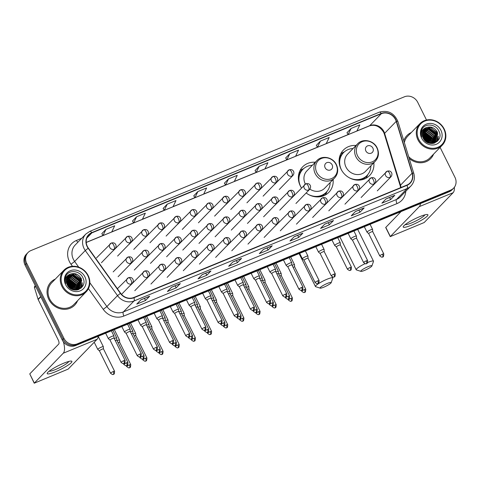 <?xml version="1.0" encoding="UTF-8"?>
<svg xmlns="http://www.w3.org/2000/svg" width="480" height="480" viewBox="0 0 480 480"><rect width="100%" height="100%" fill="white"/><g stroke="black" fill="none" stroke-linecap="round" stroke-linejoin="round"><path stroke-width="0.72" d="M356.028 145.47A18.27 16.476 44.1 0 0 343.404 150.066A18.27 16.476 44.1 0 0 341.046 169.158A18.27 16.476 44.1 0 0 369.624 175.512A18.27 16.476 44.1 0 0 373.842 162.75M315.288 162.24A18.27 16.476 44.1 0 0 302.664 166.836A18.27 16.476 44.1 0 0 300.312 185.928A18.27 16.476 44.1 0 0 301.452 187.926M306.156 192.978A18.27 16.476 44.1 0 0 328.89 192.282A18.27 16.476 44.1 0 0 333.102 179.52M426.504 120.012L417.732 102.336A10.344 9.324 44.1 0 0 404.436 96.792L30.912 250.572A10.344 9.324 44.1 0 0 28.026 252.516L26.37 254.226A10.344 9.324 44.1 0 0 25.038 265.032L62.268 340.038A10.344 9.324 44.1 0 0 75.564 345.582L449.088 191.796A10.344 9.324 44.1 0 0 451.974 189.852L452.802 189A10.344 9.324 44.1 0 1 449.922 190.944A10.344 9.324 44.1 0 0 452.802 189L453.63 188.142A10.344 9.324 44.1 0 0 454.962 177.336L440.106 147.402M28.026 252.516A10.344 9.324 44.1 0 0 26.694 263.322L63.93 338.328L63.096 339.18A10.344 9.324 44.1 0 0 76.392 344.724L449.922 190.944L76.392 344.724A10.344 9.324 44.1 0 1 63.096 339.18L25.866 264.18L63.096 339.18L62.268 340.038M27.198 253.374A10.344 9.324 44.1 0 0 25.866 264.18A10.344 9.324 44.1 0 1 27.198 253.374M48.816 299.382A16.548 14.922 44.1 0 0 74.694 305.136A16.548 14.922 44.1 0 0 77.568 300.69A16.548 14.922 44.1 0 1 74.694 305.136A16.548 14.922 44.1 0 1 48.816 299.382A16.548 14.922 44.1 0 1 50.946 282.096A16.548 14.922 44.1 0 0 48.816 299.382M409.224 158.46A16.548 14.922 44.1 0 0 430.716 158.568A16.548 14.922 44.1 0 0 433.584 154.116A16.548 14.922 44.1 0 1 430.716 158.568A16.548 14.922 44.1 0 1 409.224 158.46M87.372 246.486A11.028 9.948 -135.9 0 1 88.794 234.96A11.028 9.948 -135.9 0 1 91.866 232.884L381.348 113.7A11.028 9.948 -135.9 0 1 396.228 121.368L412.116 173.214A11.028 9.948 -135.9 0 1 409.992 182.988A11.028 9.948 -135.9 0 1 406.92 185.064L133.8 297.504A11.028 9.948 -135.9 0 1 120.6 293.232L88.356 248.118A11.028 9.948 -135.9 0 1 87.372 246.486M87.138 246.582A11.304 10.194 44.1 0 0 88.146 248.256L120.39 293.37A11.304 10.194 44.1 0 0 133.92 297.75L407.04 185.304A11.304 10.194 44.1 0 0 412.362 173.16L396.48 121.314A11.304 10.194 44.1 0 0 381.228 113.46L91.746 232.638A11.304 10.194 44.1 0 0 87.138 246.582M351.072 128.472L348.114 134.646L356.868 131.04L359.826 124.872L351.072 128.472L346.974 132.726M320.43 141.09L317.472 147.258L326.226 143.652L329.184 137.484L320.43 141.09L316.332 145.344M285.684 157.938L289.788 153.702L286.83 159.876L285.684 157.938M259.146 166.32L256.188 172.488L264.942 168.882L267.9 162.714L259.146 166.32L255.054 170.574M101.838 233.628L105.942 229.392L102.984 235.56L101.838 233.628M136.584 216.78L133.626 222.948L142.38 219.342L145.338 213.174L136.584 216.78L132.492 221.034M167.226 204.162L164.268 210.336L173.022 206.73L175.98 200.556L167.226 204.162L163.128 208.416M197.868 191.55L194.91 197.718L203.664 194.112L206.622 187.944L197.868 191.55L193.77 195.804M224.4 183.168L228.504 178.932L225.546 185.106L224.4 183.168M55.302 279.09A16.548 14.922 44.1 0 0 50.946 282.096A16.548 14.922 44.1 0 1 55.302 279.09M411.324 132.516A16.548 14.922 44.1 0 0 406.962 135.522A16.548 14.922 44.1 0 0 403.8 140.766A16.548 14.922 44.1 0 1 406.962 135.522L406.962 135.522A16.548 14.922 44.1 0 1 411.324 132.516M63.93 338.328A10.344 9.324 44.1 0 0 77.226 343.872L450.75 190.086A10.344 9.324 44.1 0 0 453.63 188.142M333.504 220.53L329.358 224.808L320.604 228.408L324.75 224.136L333.504 220.53A2.76 1.11 -112.4 0 1 333.342 220.638A2.76 1.11 -112.4 0 0 333.342 220.638L324.678 224.208L333.342 220.638M364.146 207.912L360 212.19L351.24 215.796L355.392 211.518L364.146 207.912A2.76 1.11 -112.4 0 1 363.984 208.026L355.32 211.596L363.984 208.026M394.788 195.3L390.636 199.578L381.882 203.178L386.034 198.906L394.788 195.3A2.76 1.11 -112.4 0 1 394.626 195.408A2.76 1.11 -112.4 0 0 394.626 195.408L385.962 198.978L394.626 195.408M241.584 258.372L237.432 262.65L228.678 266.256L232.83 261.978L241.584 258.372A2.76 1.11 -112.4 0 1 241.422 258.486L232.758 262.05L241.422 258.486M210.942 270.99L206.796 275.268L198.036 278.868L202.188 274.596L210.942 270.99A2.76 1.11 -112.4 0 1 210.78 271.098L202.116 274.668L210.78 271.098M180.3 283.602L176.154 287.88L167.4 291.486L171.546 287.208L180.3 283.602A2.76 1.11 -112.4 0 1 180.138 283.716L171.474 287.28L180.138 283.716M149.658 296.22L145.512 300.492L136.758 304.098L140.904 299.826L149.658 296.22A2.76 1.11 -112.4 0 1 149.502 296.328A2.76 1.11 -112.4 0 0 149.502 296.328L140.832 299.898L149.502 296.328M302.862 233.142L298.716 237.42L289.962 241.026L294.108 236.748L302.862 233.142A2.76 1.11 -112.4 0 1 302.706 233.256A2.76 1.11 -112.4 0 0 302.706 233.256L294.036 236.826L302.706 233.256M272.226 245.76L268.074 250.038L259.32 253.638L263.466 249.366L272.226 245.76A2.76 1.11 -112.4 0 1 272.064 245.868A2.76 1.11 -112.4 0 0 272.064 245.868L263.394 249.438L272.064 245.868M286.83 159.876L295.584 156.27L298.542 150.096L289.788 153.702M102.984 235.56L111.738 231.96L114.696 225.786L105.942 229.392M225.546 185.106L234.3 181.5L237.264 175.326L228.504 178.932M268.074 250.038L267.036 247.938M298.716 237.42L297.678 235.326M145.512 300.492L144.474 298.398M176.154 287.88L175.11 285.786M206.796 275.268L205.752 273.168M237.432 262.65L236.394 260.556M390.636 199.578L389.598 197.478M360 212.19L358.956 210.096M329.358 224.808L328.314 222.708M194.91 197.718L193.758 195.78M164.268 210.336L163.116 208.398M133.626 222.948L132.474 221.01M256.188 172.488L255.042 170.55M317.472 147.258L316.32 145.32M348.114 134.646L346.962 132.708M431.778 141.672A16.548 14.922 44.1 0 0 428.496 137.286A16.548 14.922 44.1 0 1 431.778 141.672M427.452 136.332A16.548 14.922 44.1 0 0 423.15 133.632A16.548 14.922 44.1 0 1 427.452 136.332M75.762 288.24A16.548 14.922 44.1 0 0 72.48 283.86A16.548 14.922 44.1 0 1 75.762 288.24M71.436 282.906A16.548 14.922 44.1 0 0 67.128 280.206A16.548 14.922 44.1 0 1 71.436 282.906M55.404 371.778A13.788 2.172 -26.4 0 1 47.412 372.858A13.788 2.172 -26.4 0 1 63.702 363.228A13.788 2.172 -26.4 0 1 71.154 361.074A13.788 2.172 -26.4 0 1 68.382 364.95A13.788 2.172 -26.4 0 1 55.404 371.778M49.182 371.172A11.028 1.74 153.6 0 0 55.53 369.516A11.028 1.74 153.6 0 0 68.742 361.458M63.36 341.802A13.788 5.544 67.6 0 1 63.246 353.22L34.224 383.208L68.16 369.108L97.098 339.282L63.246 353.22M98.298 336.222A13.788 5.544 67.6 0 1 97.098 339.282M34.224 383.208L29.766 373.896L58.704 344.076A3.45 1.386 -112.4 0 0 58.23 339.954L38.166 299.538A1.722 1.554 -135.9 0 1 38.052 299.262L34.512 287.706A1.722 1.554 -135.9 0 1 34.848 286.182L35.304 285.714M87.816 275.622A14.82 13.368 44.1 0 0 68.76 267.678A14.82 13.368 44.1 0 0 62.718 285.954A14.82 13.368 44.1 0 0 81.774 293.898A14.82 13.368 44.1 0 0 87.816 275.622M88.194 275.598A15.51 13.992 44.1 0 0 63.924 270.204A15.51 13.992 44.1 0 0 61.926 286.41A15.51 13.992 44.1 0 0 86.19 291.804A15.51 13.992 44.1 0 0 88.194 275.598M75.336 287.082A15.51 13.992 44.1 0 0 67.626 280.236M66.906 279.936A15.51 13.992 44.1 0 0 66.288 279.714M63.924 270.204L51.69 282.816A15.51 13.992 44.1 0 0 49.692 299.022A15.51 13.992 44.1 0 0 73.956 304.416L86.19 291.804M66.69 283.59L72.132 288.534L72.54 289.554M66.846 284.01L72.126 289.392M66.33 282.174L73.17 287.466L73.92 289.938M66.39 282.498L72.912 287.73L73.602 289.872M66.216 281.004L67.458 281.118L74.208 286.398L75.054 290.088M66.228 281.28L67.2 281.388L73.95 286.662L74.79 290.064M66.258 279.984L68.496 280.05L75.246 285.33L76.026 290.1M66.234 280.23L68.232 280.314L74.988 285.594L75.798 290.106M66.408 279.072L69.528 278.982L76.284 284.256L76.878 290.022M66.36 279.294L69.27 279.246L76.026 284.526L76.68 290.052M66.642 278.25L70.566 277.914L77.322 283.188L77.64 289.83M66.576 278.448L70.308 278.178L77.058 283.458L77.454 289.908M66.96 277.494L71.604 276.84L78.354 282.12L78.36 289.488M66.87 277.68L71.346 277.11L78.096 282.39L78.186 289.578M78.102 289.752L80.16 288.12L77.358 289.944M67.338 276.81L72.642 275.772L79.392 281.052L79.014 289.086M78.912 289.242L78.684 289.56M67.236 276.978L72.384 276.042L79.134 281.316L78.858 289.194M67.776 276.186L73.68 274.704L80.43 279.984L79.614 288.63M79.5 288.774L78.78 289.524M67.662 276.336L73.422 274.974L80.172 280.248L79.47 288.75M79.356 288.894L78.816 289.506M70.65 274.026A8.616 7.77 44.1 0 0 68.25 275.646A8.616 7.77 44.1 0 0 67.134 284.652C71.856 295.38 88.35 288.234 82.98 277.926C79.998 270.36 68.682 269.412 65.832 276.174C64.794 278.526 64.728 280.992 65.634 283.584C64.584 278.658 66.258 275.472 70.65 274.026C75.216 272.742 78.822 274.374 81.468 278.916L80.922 287.196L80.16 288.12M68.148 275.754L74.46 273.906L81.21 279.18L80.664 287.46L79.902 288.39M67.692 285.66L70.506 288.522M68.478 286.722L69.456 287.718M65.64 284.754A11.376 10.26 44.1 0 0 80.262 290.85A11.376 10.26 44.1 0 0 84.9 276.822A11.376 10.26 44.1 0 0 70.272 270.726A11.376 10.26 44.1 0 0 65.64 284.754M72.63 274.878L80.262 281.136L80.97 283.092M81.24 284.544L81.282 286.398M81.264 286.662L80.994 288.192M68.484 279.15L76.11 285.414L76.818 287.37M67.446 280.224L75.072 286.482L75.786 288.438M66.408 281.292L74.04 287.55L74.748 289.506M66.426 282.66L73.002 288.618L73.494 289.842M67.044 284.46L71.724 289.212M74.874 273.984L81.426 279.936L81.774 280.752M82.314 282.714L82.176 286.926M73.842 275.052L80.388 281.004L80.736 281.82M81.276 283.782L81.426 286.086M81.402 286.41L81.12 288.084M69.69 279.33L76.242 285.276L76.59 286.098M68.652 280.398L75.204 286.35L75.552 287.166M67.614 281.466L74.166 287.418L74.514 288.234M66.582 282.534L73.128 288.486L73.476 289.302M66.924 284.196L71.982 289.332M323.748 287.208A6.204 0.978 153.6 0 0 331.17 282.702A6.204 0.978 153.6 0 0 327.48 283.362A6.204 0.978 153.6 0 0 321.882 286.272A6.204 0.978 153.6 0 0 320.196 288.15A6.204 0.978 153.6 0 0 323.748 287.208M320.196 288.15L315.678 286.692A9.654 1.524 -26.4 0 1 315.456 286.53A9.654 1.524 -26.4 0 1 327.006 279.246A9.654 1.524 -26.4 0 1 332.748 277.944A9.654 1.524 -26.4 0 1 332.742 278.22L331.17 282.702M332.142 164.862A4.134 3.732 44.1 0 0 326.82 162.648A4.134 3.732 44.1 0 0 325.134 167.748A4.134 3.732 44.1 0 0 330.456 169.962A4.134 3.732 44.1 0 0 332.142 164.862M309.87 189.12A12.408 11.19 44.1 0 0 324.684 188.202L334.626 177.954A12.408 11.19 44.1 0 1 315.216 173.64A12.408 11.19 44.1 0 1 316.812 160.674L306.87 170.916A12.408 11.19 44.1 0 0 305.268 183.882A12.408 11.19 44.1 0 0 305.358 184.05M312.336 165.288A16.374 14.766 44.1 0 0 302.778 169.44A16.374 14.766 44.1 0 0 300.672 186.546A16.374 14.766 44.1 0 0 301.134 187.416M302.778 169.44L302.364 169.866A16.374 14.766 44.1 0 0 298.506 180.078M315.774 196.836A16.374 14.766 44.1 0 0 325.866 192.672L326.28 192.246A16.374 14.766 44.1 0 0 330.144 182.568M308.364 194.436A16.374 14.766 44.1 0 0 326.28 192.246M327.12 191.292L326.16 193.38A17.922 16.164 -135.9 0 1 325.29 195.012M300.048 170.52A17.922 16.164 -135.9 0 1 301.644 169.596L303.702 168.576M364.488 270.438A6.204 0.978 153.6 0 0 371.91 265.932A6.204 0.978 153.6 0 0 368.22 266.592A6.204 0.978 153.6 0 0 362.622 269.502A6.204 0.978 153.6 0 0 360.936 271.38A6.204 0.978 153.6 0 0 364.488 270.438M367.626 262.518A9.654 1.524 -26.4 0 1 367.746 262.47A9.654 1.524 -26.4 0 1 373.482 261.174A9.654 1.524 -26.4 0 1 373.482 261.444L371.91 265.932M372.876 148.092A4.134 3.732 44.1 0 0 367.56 145.872A4.134 3.732 44.1 0 0 365.874 150.972A4.134 3.732 44.1 0 0 371.19 153.192A4.134 3.732 44.1 0 0 372.876 148.092M357.552 143.898L347.61 154.146A12.408 11.19 44.1 0 0 346.008 167.112A12.408 11.19 44.1 0 0 365.418 171.426L375.36 161.184C378.744 157.302 379.332 152.868 377.13 147.882C373.746 140.358 362.754 138.066 357.552 143.898A12.408 11.19 44.1 0 0 355.95 156.864A12.408 11.19 44.1 0 0 375.36 161.184M353.07 148.518A16.374 14.766 44.1 0 0 343.518 152.67A16.374 14.766 44.1 0 0 341.406 169.776A16.374 14.766 44.1 0 0 341.868 170.646M343.518 152.67L343.104 153.096A16.374 14.766 44.1 0 0 339.246 163.308M356.514 180.066A16.374 14.766 44.1 0 0 366.606 175.902L367.02 175.47A16.374 14.766 44.1 0 0 370.884 165.798M349.104 177.66A16.374 14.766 44.1 0 0 367.02 175.47M360.936 271.38L356.412 269.922A9.654 1.524 -26.4 0 1 356.196 269.754A9.654 1.524 -26.4 0 1 364.974 263.706M367.86 174.522L366.9 176.61A17.922 16.164 -135.9 0 1 366.024 178.236M340.782 153.75A17.922 16.164 -135.9 0 1 342.384 152.826L344.442 151.8M113.244 371.562A2.238 0.354 153.6 0 0 110.562 373.248C113.802 375.762 113.082 373.848 113.418 374.328A2.238 0.9 67.6 0 0 113.55 374.238A2.238 0.9 -112.4 0 0 113.244 371.562A2.238 0.354 153.6 0 1 114.576 371.256L103.464 348.876A2.238 0.354 153.6 0 1 103.47 348.9L103.338 346.698A3.102 0.492 153.6 0 0 103.332 346.668A3.102 0.492 153.6 0 0 101.484 347.082A3.102 0.492 153.6 0 0 97.926 349.128A3.102 0.492 153.6 0 0 97.77 349.422A3.102 0.492 153.6 0 0 97.794 349.452L99.456 350.88A2.238 0.354 153.6 0 0 99.468 350.892M103.464 348.876A2.238 0.354 153.6 0 0 102.132 349.182A2.238 0.354 153.6 0 0 99.564 350.658A2.238 0.354 153.6 0 0 99.45 350.874L110.562 373.248M129.408 364.902A2.238 0.354 153.6 0 0 126.726 366.594C129.966 369.108 129.252 367.194 129.588 367.668A2.238 0.9 67.6 0 0 129.72 367.578A2.238 0.9 -112.4 0 0 129.408 364.902A2.238 0.354 153.6 0 1 130.74 364.602L119.634 342.222A2.238 0.354 153.6 0 1 119.64 342.246L119.502 340.044A3.102 0.492 153.6 0 0 119.496 340.008A3.102 0.492 153.6 0 0 117.648 340.428A3.102 0.492 153.6 0 0 117.09 340.668M119.634 342.222A2.238 0.354 153.6 0 0 118.302 342.522A2.238 0.354 153.6 0 0 118.062 342.624M145.578 358.248A2.238 0.354 153.6 0 0 142.896 359.94C146.136 362.454 145.416 360.534 145.752 361.014A2.238 0.9 67.6 0 0 145.884 360.924A2.238 0.9 -112.4 0 0 145.578 358.248A2.238 0.354 153.6 0 1 146.91 357.948L135.798 335.568A2.238 0.354 153.6 0 0 135.798 335.568L135.672 333.384A3.102 0.492 153.6 0 0 135.66 333.354A3.102 0.492 153.6 0 0 133.818 333.774A3.102 0.492 153.6 0 0 133.26 334.014M135.798 335.568A2.238 0.354 153.6 0 0 134.466 335.868A2.238 0.354 153.6 0 0 134.226 335.97M161.742 351.594A2.238 0.354 153.6 0 0 159.06 353.28C162.3 355.8 161.58 353.88 161.922 354.36A2.238 0.9 67.6 0 0 162.054 354.27A2.238 0.9 -112.4 0 0 161.742 351.594A2.238 0.354 153.6 0 1 163.074 351.288L151.968 328.914A2.238 0.354 153.6 0 0 151.968 328.914L151.836 326.73A3.102 0.492 153.6 0 0 151.83 326.7A3.102 0.492 153.6 0 0 149.982 327.114A3.102 0.492 153.6 0 0 149.424 327.36M151.968 328.914A2.238 0.354 153.6 0 0 150.63 329.214A2.238 0.354 153.6 0 0 150.396 329.316M168.138 322.266L168.006 320.076A3.102 0.492 153.6 0 0 167.994 320.04A3.102 0.492 153.6 0 0 166.152 320.46A3.102 0.492 153.6 0 0 165.588 320.7M168.138 322.278A2.238 0.354 153.6 0 0 168.132 322.254A2.238 0.354 153.6 0 0 166.8 322.554A2.238 0.354 153.6 0 0 166.56 322.656M184.308 315.624A2.238 0.354 153.6 0 0 184.302 315.6L184.17 313.416A3.102 0.492 153.6 0 0 184.164 313.386A3.102 0.492 153.6 0 0 182.316 313.806A3.102 0.492 153.6 0 0 181.758 314.046M194.076 338.28A2.238 0.354 153.6 0 0 191.394 339.972C194.634 342.486 193.914 340.566 194.256 341.046A2.238 0.9 67.6 0 0 194.388 340.956A2.238 0.9 -112.4 0 0 194.076 338.28A2.238 0.354 153.6 0 1 195.408 337.98L184.302 315.6A2.238 0.354 153.6 0 0 182.964 315.9A2.238 0.354 153.6 0 0 182.73 316.002M200.472 308.964A2.238 0.354 153.6 0 0 200.466 308.946L200.34 306.762A3.102 0.492 153.6 0 0 200.328 306.732A3.102 0.492 153.6 0 0 198.486 307.146A3.102 0.492 153.6 0 0 197.922 307.392M210.24 331.626A2.238 0.354 153.6 0 0 207.564 333.318C210.804 335.832 210.084 333.912 210.42 334.392A2.238 0.9 67.6 0 0 210.552 334.302A2.238 0.9 -112.4 0 0 210.24 331.626A2.238 0.354 153.6 0 1 211.572 331.32L200.466 308.946A2.238 0.354 153.6 0 0 199.134 309.246A2.238 0.354 153.6 0 0 198.894 309.348M226.41 324.966A2.238 0.354 153.6 0 0 223.728 326.658C226.968 329.172 226.248 327.258 226.59 327.738A2.238 0.9 67.6 0 0 226.716 327.642A2.238 0.9 -112.4 0 0 226.41 324.966A2.238 0.354 153.6 0 1 227.742 324.666L216.63 302.286A2.238 0.354 153.6 0 1 216.636 302.31L216.504 300.108A3.102 0.492 153.6 0 0 216.498 300.078A3.102 0.492 153.6 0 0 214.65 300.492A3.102 0.492 153.6 0 0 214.092 300.738M216.63 302.286A2.238 0.354 153.6 0 0 215.298 302.592A2.238 0.354 153.6 0 0 215.064 302.688M242.574 318.312A2.238 0.354 153.6 0 0 239.892 320.004C243.132 322.518 242.418 320.598 242.754 321.078A2.238 0.9 67.6 0 0 242.886 320.988A2.238 0.9 -112.4 0 0 242.574 318.312A2.238 0.354 153.6 0 1 243.906 318.012L232.8 295.632A2.238 0.354 153.6 0 1 232.806 295.656L232.674 293.454A3.102 0.492 153.6 0 0 232.662 293.418A3.102 0.492 153.6 0 0 230.82 293.838A3.102 0.492 153.6 0 0 230.256 294.078M232.8 295.632A2.238 0.354 153.6 0 0 231.468 295.932A2.238 0.354 153.6 0 0 231.228 296.034M258.744 311.658A2.238 0.354 153.6 0 0 256.062 313.35C259.302 315.864 258.582 313.944 258.924 314.424A2.238 0.9 67.6 0 0 259.05 314.334A2.238 0.9 -112.4 0 0 258.744 311.658A2.238 0.354 153.6 0 1 260.076 311.358L248.964 288.978A2.238 0.354 153.6 0 0 248.964 288.978L248.838 286.794A3.102 0.492 153.6 0 0 248.832 286.764A3.102 0.492 153.6 0 0 246.984 287.178A3.102 0.492 153.6 0 0 246.426 287.424M248.964 288.978A2.238 0.354 153.6 0 0 247.632 289.278A2.238 0.354 153.6 0 0 247.392 289.38M274.908 304.998A2.238 0.354 153.6 0 0 272.226 306.69C275.466 309.204 274.752 307.29 275.088 307.77A2.238 0.9 67.6 0 0 275.22 307.68A2.238 0.9 -112.4 0 0 274.908 304.998A2.238 0.354 153.6 0 1 276.24 304.698L265.134 282.318A2.238 0.354 153.6 0 0 265.134 282.318L265.002 280.14A3.102 0.492 153.6 0 0 264.996 280.11A3.102 0.492 153.6 0 0 263.148 280.524A3.102 0.492 153.6 0 0 262.59 280.77M265.134 282.318A2.238 0.354 153.6 0 0 263.802 282.624A2.238 0.354 153.6 0 0 263.562 282.72M281.304 275.688A2.238 0.354 153.6 0 0 281.298 275.664L281.172 273.486A3.102 0.492 153.6 0 0 281.166 273.45A3.102 0.492 153.6 0 0 279.318 273.87A3.102 0.492 153.6 0 0 278.76 274.11M291.078 298.344A2.238 0.354 153.6 0 0 288.396 300.036C291.636 302.55 290.916 300.636 291.252 301.11A2.238 0.9 67.6 0 0 291.384 301.02A2.238 0.9 -112.4 0 0 291.078 298.344A2.238 0.354 153.6 0 1 292.41 298.044L281.298 275.664A2.238 0.354 153.6 0 0 279.966 275.964A2.238 0.354 153.6 0 0 279.726 276.066M126.594 362.802A2.238 0.354 153.6 0 0 123.912 364.494C127.152 367.008 126.432 365.088 126.774 365.568A2.238 0.9 67.6 0 0 126.906 365.478A2.238 0.9 -112.4 0 0 126.594 362.802A2.238 0.354 153.6 0 1 127.926 362.502L116.82 340.122A2.238 0.354 153.6 0 1 116.826 340.146L116.688 337.938A3.102 0.492 153.6 0 0 116.682 337.908A3.102 0.492 153.6 0 0 114.276 338.568M116.82 340.122A2.238 0.354 153.6 0 0 115.488 340.422A2.238 0.354 153.6 0 0 115.248 340.524M142.758 356.148A2.238 0.354 153.6 0 0 140.082 357.834C143.322 360.348 142.602 358.434 142.938 358.914A2.238 0.9 67.6 0 0 143.07 358.824A2.238 0.9 -112.4 0 0 142.758 356.148A2.238 0.354 153.6 0 1 144.096 355.842L132.984 333.462A2.238 0.354 153.6 0 1 132.99 333.486L132.858 331.284A3.102 0.492 153.6 0 0 132.846 331.254A3.102 0.492 153.6 0 0 130.44 331.914M132.984 333.462A2.238 0.354 153.6 0 0 131.652 333.768A2.238 0.354 153.6 0 0 131.412 333.87M158.928 349.488A2.238 0.354 153.6 0 0 156.246 351.18C159.486 353.694 158.766 351.78 159.108 352.254A2.238 0.9 67.6 0 0 159.24 352.164A2.238 0.9 -112.4 0 0 158.928 349.488A2.238 0.354 153.6 0 1 160.26 349.188L149.154 326.808A2.238 0.354 153.6 0 0 149.154 326.808L149.022 324.63A3.102 0.492 153.6 0 0 149.016 324.594A3.102 0.492 153.6 0 0 146.61 325.254M149.154 326.808A2.238 0.354 153.6 0 0 147.816 327.108A2.238 0.354 153.6 0 0 147.582 327.21M165.324 320.178A2.238 0.354 153.6 0 0 165.318 320.154L165.192 317.97A3.102 0.492 153.6 0 0 165.18 317.94A3.102 0.492 153.6 0 0 162.774 318.6M175.092 342.834A2.238 0.354 153.6 0 0 172.416 344.526C175.656 347.04 174.936 345.12 175.272 345.6A2.238 0.9 67.6 0 0 175.404 345.51A2.238 0.9 -112.4 0 0 175.092 342.834A2.238 0.354 153.6 0 1 176.43 342.534L165.318 320.154A2.238 0.354 153.6 0 0 163.986 320.454A2.238 0.354 153.6 0 0 163.746 320.556M181.488 313.506L181.356 311.316A3.102 0.492 153.6 0 0 181.35 311.286A3.102 0.492 153.6 0 0 178.944 311.946M181.488 313.518A2.238 0.354 153.6 0 0 181.482 313.494A2.238 0.354 153.6 0 0 180.15 313.8A2.238 0.354 153.6 0 0 179.916 313.902M197.658 306.852L197.526 304.662A3.102 0.492 153.6 0 0 197.514 304.626A3.102 0.492 153.6 0 0 195.108 305.286M197.658 306.864A2.238 0.354 153.6 0 0 197.652 306.84A2.238 0.354 153.6 0 0 196.32 307.14A2.238 0.354 153.6 0 0 196.08 307.242M223.596 322.866A2.238 0.354 153.6 0 0 220.914 324.558C224.154 327.072 223.434 325.152 223.776 325.632A2.238 0.9 67.6 0 0 223.902 325.542A2.238 0.9 -112.4 0 0 223.596 322.866A2.238 0.354 153.6 0 1 224.928 322.566L213.816 300.186A2.238 0.354 153.6 0 1 213.822 300.21L213.69 298.002A3.102 0.492 153.6 0 0 213.684 297.972A3.102 0.492 153.6 0 0 211.278 298.632M213.816 300.186A2.238 0.354 153.6 0 0 212.484 300.486A2.238 0.354 153.6 0 0 212.244 300.588M239.76 316.212A2.238 0.354 153.6 0 0 237.078 317.904C240.318 320.418 239.604 318.498 239.94 318.978A2.238 0.9 67.6 0 0 240.072 318.888A2.238 0.9 -112.4 0 0 239.76 316.212A2.238 0.354 153.6 0 1 241.092 315.906L229.986 293.532A2.238 0.354 153.6 0 1 229.992 293.55L229.854 291.348A3.102 0.492 153.6 0 0 229.848 291.318A3.102 0.492 153.6 0 0 227.442 291.978M229.986 293.532A2.238 0.354 153.6 0 0 228.654 293.832A2.238 0.354 153.6 0 0 228.414 293.934M255.93 309.552A2.238 0.354 153.6 0 0 253.248 311.244C256.488 313.758 255.768 311.844 256.104 312.318A2.238 0.9 67.6 0 0 256.236 312.228A2.238 0.9 -112.4 0 0 255.93 309.552A2.238 0.354 153.6 0 1 257.262 309.252L246.15 286.872A2.238 0.354 153.6 0 1 246.156 286.896L246.024 284.694A3.102 0.492 153.6 0 0 246.018 284.658A3.102 0.492 153.6 0 0 243.612 285.324M246.15 286.872A2.238 0.354 153.6 0 0 244.818 287.172A2.238 0.354 153.6 0 0 244.578 287.274M272.094 302.898A2.238 0.354 153.6 0 0 269.412 304.59C272.652 307.104 271.938 305.184 272.274 305.664A2.238 0.9 67.6 0 0 272.406 305.574A2.238 0.9 -112.4 0 0 272.094 302.898A2.238 0.354 153.6 0 1 273.426 302.598L262.32 280.218A2.238 0.354 153.6 0 0 262.32 280.218L262.188 278.04A3.102 0.492 153.6 0 0 262.182 278.004A3.102 0.492 153.6 0 0 259.776 278.664M262.32 280.218A2.238 0.354 153.6 0 0 260.988 280.518A2.238 0.354 153.6 0 0 260.748 280.62M278.49 273.588A2.238 0.354 153.6 0 0 278.484 273.564L278.358 271.38A3.102 0.492 153.6 0 0 278.346 271.35A3.102 0.492 153.6 0 0 275.946 272.01M288.264 296.244A2.238 0.354 153.6 0 0 285.582 297.936C288.822 300.45 288.102 298.53 288.438 299.01A2.238 0.9 67.6 0 0 288.57 298.92A2.238 0.9 -112.4 0 0 288.264 296.244A2.238 0.354 153.6 0 1 289.596 295.944L278.484 273.564A2.238 0.354 153.6 0 0 277.152 273.864A2.238 0.354 153.6 0 0 276.912 273.966M294.66 266.928A2.238 0.354 153.6 0 0 294.654 266.904L294.522 264.726A3.102 0.492 153.6 0 0 294.516 264.696A3.102 0.492 153.6 0 0 292.11 265.356M304.428 289.584A2.238 0.354 153.6 0 0 301.746 291.276C304.986 293.79 304.266 291.876 304.608 292.356A2.238 0.9 67.6 0 0 304.74 292.266A2.238 0.9 -112.4 0 0 304.428 289.584A2.238 0.354 153.6 0 1 305.76 289.284L294.654 266.904A2.238 0.354 153.6 0 0 293.316 267.21A2.238 0.354 153.6 0 0 293.082 267.306M113.922 335.928A3.102 0.492 153.6 0 0 113.91 335.898A3.102 0.492 153.6 0 0 111.498 336.558A3.102 0.492 153.6 0 0 108.51 338.358A3.102 0.492 153.6 0 0 108.354 338.658A3.102 0.492 153.6 0 0 108.378 338.682L110.04 340.11A2.238 0.354 153.6 0 0 110.052 340.122A2.238 0.354 153.6 0 1 110.142 339.888A2.238 0.354 153.6 0 1 112.716 338.412A2.238 0.354 153.6 0 1 114.048 338.112A2.238 0.354 153.6 0 1 114.054 338.13L113.922 335.928M130.086 329.274A3.102 0.492 153.6 0 0 130.08 329.244A3.102 0.492 153.6 0 0 127.668 329.904A3.102 0.492 153.6 0 0 124.674 331.704A3.102 0.492 153.6 0 0 124.524 331.998A3.102 0.492 153.6 0 0 124.542 332.028L126.204 333.456A2.238 0.354 153.6 0 0 126.216 333.462A2.238 0.354 153.6 0 1 126.312 333.228A2.238 0.354 153.6 0 1 128.88 331.758A2.238 0.354 153.6 0 1 130.218 331.452A2.238 0.354 153.6 0 1 130.224 331.476L130.086 329.274M156.114 347.388A2.238 0.354 153.6 0 0 153.432 349.08C156.672 351.594 155.952 349.674 156.294 350.154A2.238 0.9 67.6 0 0 156.42 350.064A2.238 0.9 -112.4 0 0 156.114 347.388A2.238 0.354 153.6 0 1 157.446 347.088L146.382 324.798A2.238 0.354 153.6 0 1 146.388 324.822L146.256 322.62A3.102 0.492 153.6 0 0 146.244 322.584A3.102 0.492 153.6 0 0 143.832 323.25A3.102 0.492 153.6 0 0 140.838 325.044A3.102 0.492 153.6 0 0 140.688 325.344A3.102 0.492 153.6 0 0 140.706 325.368L142.374 326.802A2.238 0.354 153.6 0 0 142.386 326.808M146.382 324.798A2.238 0.354 153.6 0 0 145.05 325.098A2.238 0.354 153.6 0 0 142.476 326.574A2.238 0.354 153.6 0 0 142.368 326.79L153.432 349.08M162.552 318.168A2.238 0.354 153.6 0 0 162.546 318.144L162.42 315.96A3.102 0.492 153.6 0 0 162.414 315.93A3.102 0.492 153.6 0 0 160.002 316.596A3.102 0.492 153.6 0 0 157.008 318.39A3.102 0.492 153.6 0 0 156.852 318.69A3.102 0.492 153.6 0 0 156.876 318.714L158.538 320.142M172.278 340.734A2.238 0.354 153.6 0 0 169.596 342.42C172.836 344.934 172.122 343.02 172.458 343.5A2.238 0.9 67.6 0 0 172.59 343.41A2.238 0.9 -112.4 0 0 172.278 340.734A2.238 0.354 153.6 0 1 173.61 340.428L162.546 318.144A2.238 0.354 153.6 0 0 161.214 318.444A2.238 0.354 153.6 0 0 158.646 319.92A2.238 0.354 153.6 0 0 158.532 320.136A2.238 0.354 153.6 0 0 158.55 320.154M178.59 309.306A3.102 0.492 153.6 0 0 178.578 309.276A3.102 0.492 153.6 0 0 176.166 309.936A3.102 0.492 153.6 0 0 173.172 311.736A3.102 0.492 153.6 0 0 173.022 312.03A3.102 0.492 153.6 0 0 173.04 312.06L174.708 313.488A2.238 0.354 153.6 0 1 174.702 313.476A2.238 0.354 153.6 0 1 174.81 313.266A2.238 0.354 153.6 0 1 177.384 311.79A2.238 0.354 153.6 0 1 178.716 311.484L178.59 309.306M178.722 311.508A2.238 0.354 153.6 0 0 178.716 311.484L189.78 333.774A2.238 0.354 153.6 0 0 188.448 334.074A2.238 0.354 153.6 0 0 185.766 335.766C189.006 338.28 188.286 336.366 188.628 336.84A2.238 0.9 67.6 0 0 188.754 336.75A2.238 0.9 -112.4 0 0 188.448 334.074M194.886 304.854A2.238 0.354 153.6 0 0 194.88 304.83L194.754 302.652A3.102 0.492 153.6 0 0 194.748 302.616A3.102 0.492 153.6 0 0 192.336 303.282A3.102 0.492 153.6 0 0 189.342 305.076A3.102 0.492 153.6 0 0 189.186 305.376A3.102 0.492 153.6 0 0 189.21 305.4L190.872 306.834M204.612 327.42A2.238 0.354 153.6 0 0 201.93 329.112C205.17 331.626 204.456 329.706 204.792 330.186A2.238 0.9 67.6 0 0 204.924 330.096A2.238 0.9 -112.4 0 0 204.612 327.42A2.238 0.354 153.6 0 1 205.944 327.12L194.88 304.83A2.238 0.354 153.6 0 0 193.548 305.13A2.238 0.354 153.6 0 0 190.98 306.606A2.238 0.354 153.6 0 0 190.866 306.822A2.238 0.354 153.6 0 0 190.884 306.84M211.056 298.2A2.238 0.354 153.6 0 0 211.05 298.176L210.918 295.992A3.102 0.492 153.6 0 0 210.912 295.962A3.102 0.492 153.6 0 0 208.5 296.628A3.102 0.492 153.6 0 0 205.506 298.422A3.102 0.492 153.6 0 0 205.356 298.722A3.102 0.492 153.6 0 0 205.374 298.746L207.042 300.18A2.238 0.354 153.6 0 0 207.048 300.186M220.782 320.766A2.238 0.354 153.6 0 1 222.114 320.46L211.05 298.176A2.238 0.354 153.6 0 0 209.718 298.476A2.238 0.354 153.6 0 0 207.144 299.952A2.238 0.354 153.6 0 0 207.036 300.168L218.1 322.452C221.34 324.966 220.62 323.052 220.956 323.532A2.238 0.9 67.6 0 0 221.088 323.442A2.238 0.9 -112.4 0 0 220.782 320.766A2.238 0.354 153.6 0 0 218.1 322.452M236.946 314.106A2.238 0.354 153.6 0 0 234.264 315.798C237.504 318.312 236.79 316.398 237.126 316.872A2.238 0.9 67.6 0 0 237.258 316.782A2.238 0.9 -112.4 0 0 236.946 314.106A2.238 0.354 153.6 0 1 238.278 313.806L227.214 291.516A2.238 0.354 153.6 0 1 227.22 291.54L227.088 289.338A3.102 0.492 153.6 0 0 227.082 289.308A3.102 0.492 153.6 0 0 224.664 289.968A3.102 0.492 153.6 0 0 221.676 291.768A3.102 0.492 153.6 0 0 221.52 292.062A3.102 0.492 153.6 0 0 221.544 292.092L223.206 293.52A2.238 0.354 153.6 0 0 223.218 293.532M227.214 291.516A2.238 0.354 153.6 0 0 225.882 291.822A2.238 0.354 153.6 0 0 223.314 293.298A2.238 0.354 153.6 0 0 223.2 293.508L234.264 315.798M243.252 282.684A3.102 0.492 153.6 0 0 243.246 282.648A3.102 0.492 153.6 0 0 240.834 283.314A3.102 0.492 153.6 0 0 237.84 285.108A3.102 0.492 153.6 0 0 237.69 285.408A3.102 0.492 153.6 0 0 237.708 285.438L239.376 286.866A2.238 0.354 153.6 0 0 239.382 286.872A2.238 0.354 153.6 0 1 239.478 286.638A2.238 0.354 153.6 0 1 242.052 285.162A2.238 0.354 153.6 0 1 243.384 284.862A2.238 0.354 153.6 0 1 243.39 284.886L243.252 282.684M269.28 300.798A2.238 0.354 153.6 0 0 266.598 302.49C269.838 305.004 269.118 303.084 269.46 303.564A2.238 0.9 67.6 0 0 269.592 303.474A2.238 0.9 -112.4 0 0 269.28 300.798A2.238 0.354 153.6 0 1 270.612 300.492L259.548 278.208A2.238 0.354 153.6 0 0 259.548 278.208L259.422 276.024A3.102 0.492 153.6 0 0 259.41 275.994A3.102 0.492 153.6 0 0 256.998 276.66A3.102 0.492 153.6 0 0 254.01 278.454A3.102 0.492 153.6 0 0 253.854 278.754A3.102 0.492 153.6 0 0 253.878 278.778L255.54 280.212A2.238 0.354 153.6 0 0 255.552 280.218M259.548 278.208A2.238 0.354 153.6 0 0 258.216 278.508A2.238 0.354 153.6 0 0 255.648 279.984A2.238 0.354 153.6 0 0 255.534 280.2L266.598 302.49M285.444 294.138A2.238 0.354 153.6 0 0 282.768 295.83C286.008 298.344 285.288 296.43 285.624 296.904A2.238 0.9 67.6 0 0 285.756 296.814A2.238 0.9 -112.4 0 0 285.444 294.138A2.238 0.354 153.6 0 1 286.782 293.838L275.718 271.548A2.238 0.354 153.6 0 0 275.718 271.548L275.586 269.37A3.102 0.492 153.6 0 0 275.58 269.34A3.102 0.492 153.6 0 0 273.168 270A3.102 0.492 153.6 0 0 270.174 271.8A3.102 0.492 153.6 0 0 270.024 272.1A3.102 0.492 153.6 0 0 270.042 272.124L271.704 273.552A2.238 0.354 153.6 0 0 271.716 273.564M275.718 271.548A2.238 0.354 153.6 0 0 274.38 271.854A2.238 0.354 153.6 0 0 271.812 273.33A2.238 0.354 153.6 0 0 271.704 273.546L282.768 295.83M291.888 264.906L291.756 262.716A3.102 0.492 153.6 0 0 291.744 262.68A3.102 0.492 153.6 0 0 289.332 263.346A3.102 0.492 153.6 0 0 286.338 265.146A3.102 0.492 153.6 0 0 286.188 265.44A3.102 0.492 153.6 0 0 286.212 265.47L287.874 266.898A2.238 0.354 153.6 0 1 287.868 266.886A2.238 0.354 153.6 0 1 287.976 266.67A2.238 0.354 153.6 0 1 290.55 265.194A2.238 0.354 153.6 0 1 291.882 264.894A2.238 0.354 153.6 0 1 291.888 264.918M307.92 256.056A3.102 0.492 153.6 0 0 307.914 256.026A3.102 0.492 153.6 0 0 305.502 256.692A3.102 0.492 153.6 0 0 302.508 258.486A3.102 0.492 153.6 0 0 302.358 258.786A3.102 0.492 153.6 0 0 302.376 258.81L304.038 260.244A2.238 0.354 153.6 0 1 304.038 260.232A2.238 0.354 153.6 0 1 304.146 260.016A2.238 0.354 153.6 0 1 306.714 258.54A2.238 0.354 153.6 0 1 308.046 258.24L307.92 256.056M308.052 258.264A2.238 0.354 153.6 0 0 308.046 258.24L319.11 280.53A2.238 0.354 153.6 0 0 317.778 280.83A2.238 0.354 153.6 0 0 315.096 282.522C318.336 285.036 317.622 283.116 317.958 283.596A2.238 0.9 67.6 0 0 318.09 283.506A2.238 0.9 -112.4 0 0 317.778 280.83M324.09 249.402A3.102 0.492 153.6 0 0 324.078 249.372A3.102 0.492 153.6 0 0 321.666 250.032A3.102 0.492 153.6 0 0 318.672 251.832A3.102 0.492 153.6 0 0 318.522 252.132A3.102 0.492 153.6 0 0 318.54 252.156L320.208 253.584A2.238 0.354 153.6 0 1 320.202 253.578A2.238 0.354 153.6 0 1 320.31 253.362A2.238 0.354 153.6 0 1 322.884 251.886A2.238 0.354 153.6 0 1 324.216 251.586L324.09 249.402M324.222 251.604A2.238 0.354 153.6 0 0 324.216 251.586L335.28 273.87A2.238 0.354 153.6 0 0 333.948 274.17A2.238 0.354 153.6 0 0 331.266 275.862C334.506 278.376 333.786 276.462 334.128 276.942A2.238 0.9 67.6 0 0 334.254 276.852A2.238 0.9 -112.4 0 0 333.948 274.17M350.112 267.516A2.238 0.354 153.6 0 0 347.43 269.208C350.67 271.722 349.956 269.802 350.292 270.282A2.238 0.9 67.6 0 0 350.424 270.192A2.238 0.9 -112.4 0 0 350.112 267.516A2.238 0.354 153.6 0 1 351.444 267.216L340.38 244.926A2.238 0.354 153.6 0 1 340.386 244.95L340.254 242.748A3.102 0.492 153.6 0 0 340.248 242.712A3.102 0.492 153.6 0 0 337.836 243.378A3.102 0.492 153.6 0 0 334.842 245.178A3.102 0.492 153.6 0 0 334.686 245.472A3.102 0.492 153.6 0 0 334.71 245.502L336.372 246.93A2.238 0.354 153.6 0 0 336.384 246.936M340.38 244.926A2.238 0.354 153.6 0 0 339.048 245.226A2.238 0.354 153.6 0 0 336.48 246.702A2.238 0.354 153.6 0 0 336.366 246.918L347.43 269.208M366.282 260.862A2.238 0.354 153.6 0 0 363.6 262.554C366.84 265.068 366.12 263.148 366.456 263.628A2.238 0.9 67.6 0 0 366.588 263.538A2.238 0.9 -112.4 0 0 366.282 260.862A2.238 0.354 153.6 0 1 367.614 260.562L356.55 238.272A2.238 0.354 153.6 0 1 356.556 238.296L356.424 236.094A3.102 0.492 153.6 0 0 356.412 236.058A3.102 0.492 153.6 0 0 354 236.724A3.102 0.492 153.6 0 0 351.006 238.518A3.102 0.492 153.6 0 0 350.856 238.818A3.102 0.492 153.6 0 0 350.874 238.842L352.542 240.276A2.238 0.354 153.6 0 0 352.548 240.282M356.55 238.272A2.238 0.354 153.6 0 0 355.218 238.572A2.238 0.354 153.6 0 0 352.644 240.048A2.238 0.354 153.6 0 0 352.536 240.264L363.6 262.554M382.446 254.208A2.238 0.354 153.6 0 0 379.764 255.894C383.004 258.408 382.29 256.494 382.626 256.974A2.238 0.9 67.6 0 0 382.758 256.884A2.238 0.9 -112.4 0 0 382.446 254.208A2.238 0.354 153.6 0 1 383.778 253.902L372.714 231.618A2.238 0.354 153.6 0 0 372.714 231.618L372.588 229.434A3.102 0.492 153.6 0 0 372.582 229.404A3.102 0.492 153.6 0 0 370.164 230.064A3.102 0.492 153.6 0 0 367.176 231.864A3.102 0.492 153.6 0 0 367.02 232.164A3.102 0.492 153.6 0 0 367.044 232.188L368.706 233.616A2.238 0.354 153.6 0 0 368.718 233.628M372.714 231.618A2.238 0.354 153.6 0 0 371.382 231.918A2.238 0.354 153.6 0 0 368.814 233.394A2.238 0.354 153.6 0 0 368.7 233.61L379.764 255.894M411.42 225.204A13.788 2.172 -26.4 0 1 403.434 226.284A13.788 2.172 -26.4 0 1 419.718 216.654A13.788 2.172 -26.4 0 1 427.17 214.5A13.788 2.172 -26.4 0 1 424.404 218.376A13.788 2.172 -26.4 0 1 411.42 225.204M405.198 224.598A11.028 1.74 153.6 0 0 411.552 222.942A11.028 1.74 153.6 0 0 424.758 214.884M420.462 203.586A13.788 5.544 67.6 0 1 419.262 206.646L390.24 236.634L424.176 222.534L453.114 192.708L419.262 206.646M454.374 187.266A13.788 5.544 67.6 0 1 453.114 192.708M390.24 236.634L385.698 227.49L401.07 211.566M443.832 129.048A14.82 13.368 44.1 0 0 424.776 121.104A14.82 13.368 44.1 0 0 418.734 139.38A14.82 13.368 44.1 0 0 437.79 147.324A14.82 13.368 44.1 0 0 443.832 129.048M444.21 129.024A15.51 13.992 44.1 0 0 419.946 123.63A15.51 13.992 44.1 0 0 417.948 139.836A15.51 13.992 44.1 0 0 442.212 145.23A15.51 13.992 44.1 0 0 444.21 129.024M431.682 141.084A15.51 13.992 44.1 0 0 423.642 133.662M422.922 133.362A15.51 13.992 44.1 0 0 422.304 133.14M419.946 123.63L407.706 136.242A15.51 13.992 44.1 0 0 404.352 142.578M422.706 137.016L428.154 141.96L428.556 142.98M422.862 137.436L428.142 142.818M422.346 135.6L429.186 140.892L429.936 143.364M422.406 135.924L428.928 141.162L429.624 143.298M422.232 134.43L423.474 134.544L430.224 139.824L431.07 143.514M422.244 134.706L423.216 134.814L429.966 140.088L430.806 143.49M422.274 133.41L424.512 133.476L431.262 138.756L432.048 143.526M422.25 133.656L424.254 133.746L431.004 139.02L431.814 143.532M422.424 132.498L425.55 132.408L432.3 137.688L432.9 143.448M422.376 132.72L425.286 132.672L432.042 137.952L432.696 143.478M422.664 131.676L426.588 131.34L433.338 136.614L433.656 143.256M422.592 131.874L426.324 131.604L433.08 136.884L433.47 143.334M422.976 130.92L427.62 130.272L434.376 135.546L434.376 142.914M422.892 131.106L427.362 130.536L434.112 135.816L434.202 143.004M434.118 143.184L436.176 141.546L433.374 143.37M423.354 130.236L428.658 129.198L435.414 134.478L435.03 142.512M434.928 142.668L434.706 142.986M423.252 130.404L428.4 129.468L435.15 134.748L434.874 142.62M423.798 129.612L429.696 128.13L436.446 133.41L435.636 142.056M435.516 142.2L434.796 142.95M423.678 129.762L429.438 128.4L436.188 133.674L435.486 142.176M435.372 142.326L434.832 142.938M426.666 127.452A8.616 7.77 44.1 0 0 424.266 129.078A8.616 7.77 44.1 0 0 423.156 138.078C427.872 148.806 444.366 141.666 438.996 131.352C436.014 123.786 424.698 122.838 421.848 129.6C420.81 131.952 420.744 134.424 421.65 137.01C420.6 132.084 422.274 128.898 426.666 127.452C431.232 126.168 434.838 127.8 437.484 132.342L436.944 140.622L436.176 141.546M424.164 129.18L430.476 127.332L437.226 132.606L436.68 140.886L435.918 141.816M423.708 139.086L426.522 141.948M424.494 140.148L425.472 141.144M421.656 138.18A11.376 10.26 44.1 0 0 436.278 144.276A11.376 10.26 44.1 0 0 440.916 130.254A11.376 10.26 44.1 0 0 426.288 124.152A11.376 10.26 44.1 0 0 421.656 138.18M408.666 156.648A15.51 13.992 44.1 0 0 429.972 157.848L442.212 145.23M428.646 128.304L436.278 134.562L436.986 136.524M437.256 137.97L437.298 139.824M437.28 140.094L437.016 141.618M424.5 132.582L432.132 138.84L432.84 140.796M423.462 133.65L431.094 139.908L431.802 141.864M422.424 134.718L430.056 140.976L430.764 142.938M422.442 136.086L429.018 142.044L429.51 143.268M423.06 137.892L427.74 142.638M430.896 127.41L437.442 133.362L437.79 134.178M438.33 136.14L438.198 140.352M429.858 128.484L436.41 134.43L436.758 135.246M437.292 137.208L437.442 139.518M437.418 139.836L437.136 141.51M425.706 132.756L432.258 138.708L432.606 139.524M424.668 133.824L431.22 139.776L431.568 140.592M423.636 134.892L430.182 140.844L430.53 141.66M422.598 135.966L429.15 141.912L429.492 142.728M422.946 137.622L428.004 142.758M75.564 345.582L77.226 343.872M25.038 265.032L26.694 263.322M449.088 191.796L450.75 190.086M396.228 121.368L384.612 133.338A11.028 9.948 44.1 0 0 383.916 131.586A11.028 9.948 44.1 0 0 369.732 125.676L356.904 130.956M400.944 187.524A11.028 9.948 44.1 0 0 400.494 185.184L384.612 133.338A6.204 1.398 163 0 0 384.324 133.98L383.61 132.186C379.722 126.246 374.976 124.158 369.372 125.922A6.204 2.496 -112.4 0 0 369.732 125.676L381.348 113.7M91.866 232.884L86.808 238.092M407.04 185.304A3.45 1.386 67.6 0 1 407.136 188.526L134.016 300.972A13.788 12.432 -135.9 0 1 117.516 295.626L85.272 250.518A13.788 12.432 -135.9 0 1 84.042 248.472A13.788 12.432 -135.9 0 1 85.818 234.066L75.198 245.01A13.788 12.432 44.1 0 0 73.422 259.416A13.788 12.432 44.1 0 0 74.646 261.462L78.726 267.168M88.146 248.256L85.272 250.518L74.646 261.462L70.998 264.246A17.238 15.546 -135.9 0 1 76.488 240.438L81.726 238.278M120.39 293.37L117.516 295.626L106.896 306.57A13.788 12.432 44.1 0 0 123.396 311.916L134.016 300.972A3.45 1.386 -112.4 0 0 133.92 297.75M410.976 185.934A13.788 12.432 -135.9 0 1 407.136 188.526L396.516 199.476A13.788 12.432 44.1 0 0 400.356 196.878L410.976 185.934C414.174 182.394 415.11 178.2 413.784 173.364L397.902 121.512C394.158 112.974 387.972 109.854 379.344 112.152L89.862 231.33A3.45 1.386 67.6 0 1 91.746 232.638M412.362 173.16A3.45 0.774 -17 0 1 413.784 173.364M396.48 121.314A3.45 0.774 -17 0 1 397.902 121.512M381.228 113.46A3.45 1.386 -112.4 0 0 379.344 112.152M405.81 191.256A17.238 15.546 -135.9 0 1 396.99 203.592L123.87 316.038A17.238 15.546 -135.9 0 1 103.248 309.354L88.44 288.636M72.468 266.298L70.998 264.246M89.85 282.732L106.896 306.57L103.248 309.354M123.87 316.038A3.45 1.386 -112.4 0 1 123.396 311.916L396.516 199.476A3.45 1.386 -112.4 0 0 396.99 203.592M76.488 240.438A3.45 1.386 -112.4 0 0 77.856 242.274M412.116 173.214L400.494 185.184A6.204 1.398 163 0 0 400.212 185.826L384.324 133.98M348.078 134.592L326.268 143.568M317.436 147.204L295.626 156.186M286.8 159.822L264.984 168.798M256.158 172.434L234.342 181.416M225.516 185.052L203.7 194.028M194.874 197.664L173.064 206.646M164.232 210.282L142.422 219.258M133.596 222.894L111.78 231.876M102.954 235.506L86.226 242.394M40.812 296.808L38.166 299.538M29.766 373.896L34.308 383.046M38.052 299.262L40.686 296.556M35.688 286.494L34.512 287.706M73.956 289.548A14.13 12.744 44.1 0 0 73.776 289.194M72.948 287.814A14.13 12.744 44.1 0 0 71.73 286.23M68.292 283.302A14.13 12.744 44.1 0 0 67.296 282.732M336.102 164.586A11.4 10.278 44.1 0 0 321.444 158.472A11.4 10.278 44.1 0 0 316.8 172.53A11.4 10.278 44.1 0 0 331.458 178.638A11.4 10.278 44.1 0 0 336.102 164.586M320.646 196.65A16.53 14.904 44.1 0 0 326.568 191.94M303.072 169.146A16.53 14.904 44.1 0 0 298.548 175.212M376.842 147.81A11.4 10.278 44.1 0 0 362.184 141.702A11.4 10.278 44.1 0 0 357.54 155.76A11.4 10.278 44.1 0 0 372.192 161.868A11.4 10.278 44.1 0 0 376.842 147.81M361.38 179.874A16.53 14.904 44.1 0 0 367.302 175.17M343.812 152.376A16.53 14.904 44.1 0 0 339.288 158.436M96.486 257.922L111.336 243.024A3.45 1.386 67.6 0 0 111.138 243.162A3.45 3.108 44.1 0 0 110.172 243.81A3.45 3.108 44.1 0 0 109.728 247.41A3.45 3.108 44.1 0 0 114.162 249.258A3.45 1.386 -112.4 0 0 113.688 245.142A3.45 1.386 67.6 0 0 111.336 243.024C113.238 242.58 114.552 242.898 115.278 243.984C115.65 244.2 116.928 246.216 115.122 248.61A3.45 3.108 44.1 0 1 114.162 249.258M112.65 251.262L127.506 236.37A3.45 1.386 67.6 0 0 127.302 236.508A3.45 3.108 44.1 0 0 126.342 237.156A3.45 3.108 44.1 0 0 125.898 240.756A3.45 3.108 44.1 0 0 130.332 242.604A3.45 1.386 -112.4 0 0 129.852 238.488A3.45 1.386 67.6 0 0 127.506 236.37C129.402 235.926 130.716 236.244 131.442 237.324C131.814 237.54 133.092 239.562 131.292 241.956A3.45 3.108 44.1 0 1 130.332 242.604M128.82 244.608L143.67 229.71A3.45 1.386 67.6 0 0 143.466 229.848A3.45 3.108 44.1 0 0 142.506 230.496A3.45 3.108 44.1 0 0 142.062 234.102A3.45 3.108 44.1 0 0 146.496 235.95A3.45 1.386 -112.4 0 0 146.022 231.828A3.45 1.386 67.6 0 0 143.67 229.71C145.572 229.272 146.886 229.59 147.612 230.67C147.984 230.886 149.262 232.908 147.456 235.302A3.45 3.108 44.1 0 1 146.496 235.95M144.984 237.954L159.834 223.056A3.45 1.386 67.6 0 0 159.636 223.194A3.45 3.108 44.1 0 0 158.676 223.842A3.45 3.108 44.1 0 0 158.232 227.442A3.45 3.108 44.1 0 0 162.66 229.29A3.45 1.386 -112.4 0 0 162.186 225.174A3.45 1.386 67.6 0 0 159.834 223.056C161.736 222.612 163.05 222.936 163.776 224.016C164.148 224.232 165.426 226.248 163.62 228.642A3.45 3.108 44.1 0 1 162.66 229.29M161.154 231.3L176.004 216.402A3.45 1.386 67.6 0 0 175.8 216.54A3.45 3.108 44.1 0 0 174.84 217.188A3.45 3.108 44.1 0 0 174.396 220.788A3.45 3.108 44.1 0 0 178.83 222.636A3.45 1.386 -112.4 0 0 178.35 218.52A3.45 1.386 67.6 0 0 176.004 216.402C177.906 215.958 179.22 216.276 179.946 217.356C180.318 217.572 181.596 219.594 179.79 221.988A3.45 3.108 44.1 0 1 178.83 222.636M177.906 344.934A2.238 0.354 153.6 0 0 175.23 346.626C178.47 349.14 177.75 347.226 178.086 347.7A2.238 0.9 67.6 0 0 178.218 347.61A2.238 0.9 -112.4 0 0 177.906 344.934A2.238 0.354 153.6 0 1 179.244 344.634L168.132 322.254M177.318 224.64L192.168 209.742A3.45 1.386 67.6 0 0 191.97 209.88A3.45 3.108 44.1 0 0 191.01 210.534A3.45 3.108 44.1 0 0 190.566 214.134A3.45 3.108 44.1 0 0 194.994 215.982A3.45 1.386 -112.4 0 0 194.52 211.86A3.45 1.386 67.6 0 0 192.168 209.742C194.07 209.304 195.384 209.622 196.11 210.702C196.482 210.918 197.76 212.94 195.954 215.334A3.45 3.108 44.1 0 1 194.994 215.982M193.482 217.986L208.338 203.088A3.45 1.386 67.6 0 0 208.134 203.226A3.45 3.108 44.1 0 0 207.174 203.874A3.45 3.108 44.1 0 0 206.73 207.48A3.45 3.108 44.1 0 0 211.164 209.322A3.45 1.386 -112.4 0 0 210.684 205.206A3.45 1.386 67.6 0 0 208.338 203.088C210.234 202.644 211.548 202.968 212.28 204.048C212.646 204.264 213.93 206.28 212.124 208.674A3.45 3.108 44.1 0 1 211.164 209.322M209.652 211.332L224.502 196.434A3.45 1.386 67.6 0 0 224.304 196.572A3.45 3.108 44.1 0 0 223.344 197.22A3.45 3.108 44.1 0 0 222.9 200.82A3.45 3.108 44.1 0 0 227.328 202.668A3.45 1.386 -112.4 0 0 226.854 198.552A3.45 1.386 67.6 0 0 224.502 196.434C226.404 195.99 227.718 196.308 228.444 197.388C228.816 197.604 230.094 199.626 228.288 202.02A3.45 3.108 44.1 0 1 227.328 202.668M225.816 204.672L240.672 189.774A3.45 1.386 67.6 0 0 240.468 189.918A3.45 3.108 44.1 0 0 239.508 190.566A3.45 3.108 44.1 0 0 239.064 194.166A3.45 3.108 44.1 0 0 243.498 196.014A3.45 1.386 -112.4 0 0 243.018 191.898A3.45 1.386 67.6 0 0 240.672 189.774C242.568 189.336 243.882 189.654 244.614 190.734C244.98 190.95 246.264 192.972 244.458 195.366A3.45 3.108 44.1 0 1 243.498 196.014M241.986 198.018L256.836 183.12A3.45 1.386 67.6 0 0 256.638 183.258A3.45 3.108 44.1 0 0 255.678 183.906A3.45 3.108 44.1 0 0 255.228 187.512A3.45 3.108 44.1 0 0 259.662 189.36A3.45 1.386 -112.4 0 0 259.188 185.238A3.45 1.386 67.6 0 0 256.836 183.12C258.738 182.676 260.052 183 260.778 184.08C261.15 184.296 262.428 186.312 260.622 188.706A3.45 3.108 44.1 0 1 259.662 189.36M258.15 191.364L273.006 176.466A3.45 1.386 67.6 0 0 272.802 176.604A3.45 3.108 44.1 0 0 271.842 177.252A3.45 3.108 44.1 0 0 271.398 180.852A3.45 3.108 44.1 0 0 275.832 182.7A3.45 1.386 -112.4 0 0 275.352 178.584A3.45 1.386 67.6 0 0 273.006 176.466C274.902 176.022 276.216 176.34 276.948 177.426C277.314 177.642 278.592 179.658 276.792 182.052A3.45 3.108 44.1 0 1 275.832 182.7M274.32 184.704L289.17 169.806A3.45 1.386 67.6 0 0 288.966 169.95A3.45 3.108 44.1 0 0 288.006 170.598A3.45 3.108 44.1 0 0 287.562 174.198A3.45 3.108 44.1 0 0 291.996 176.046A3.45 1.386 -112.4 0 0 291.522 171.93A3.45 1.386 67.6 0 0 289.17 169.806C291.072 169.368 292.386 169.686 293.112 170.766C293.484 170.982 294.762 173.004 292.956 175.398A3.45 3.108 44.1 0 1 291.996 176.046M113.166 271.908L128.016 257.016A3.45 1.386 67.6 0 0 127.818 257.154A3.45 3.108 44.1 0 0 126.852 257.802A3.45 3.108 44.1 0 0 126.408 261.402A3.45 3.108 44.1 0 0 130.842 263.25A3.45 1.386 -112.4 0 0 130.368 259.134A3.45 1.386 67.6 0 0 128.016 257.016C129.918 256.572 131.232 256.89 131.958 257.97C132.33 258.186 133.608 260.208 131.802 262.602A3.45 3.108 44.1 0 1 130.842 263.25M129.33 265.254L144.186 250.356A3.45 1.386 67.6 0 0 143.982 250.494A3.45 3.108 44.1 0 0 143.022 251.142A3.45 3.108 44.1 0 0 142.578 254.748A3.45 3.108 44.1 0 0 147.012 256.596A3.45 1.386 -112.4 0 0 146.532 252.474A3.45 1.386 67.6 0 0 144.186 250.356C146.082 249.918 147.396 250.236 148.122 251.316C148.494 251.532 149.772 253.554 147.972 255.948A3.45 3.108 44.1 0 1 147.012 256.596M145.5 258.6L160.35 243.702A3.45 1.386 67.6 0 0 160.146 243.84A3.45 3.108 44.1 0 0 159.186 244.488A3.45 3.108 44.1 0 0 158.742 248.088A3.45 3.108 44.1 0 0 163.176 249.936A3.45 1.386 -112.4 0 0 162.702 245.82A3.45 1.386 67.6 0 0 160.35 243.702C162.252 243.258 163.566 243.582 164.292 244.662C164.664 244.878 165.942 246.894 164.136 249.288A3.45 3.108 44.1 0 1 163.176 249.936M161.664 251.946L176.514 237.048A3.45 1.386 67.6 0 0 176.316 237.186A3.45 3.108 44.1 0 0 175.356 237.834A3.45 3.108 44.1 0 0 174.912 241.434A3.45 3.108 44.1 0 0 179.34 243.282A3.45 1.386 -112.4 0 0 178.866 239.166A3.45 1.386 67.6 0 0 176.514 237.048C178.416 236.604 179.73 236.922 180.456 238.002C180.828 238.218 182.106 240.24 180.3 242.634A3.45 3.108 44.1 0 1 179.34 243.282M191.262 336.18A2.238 0.354 153.6 0 0 188.58 337.866C191.82 340.38 191.1 338.466 191.442 338.946A2.238 0.9 67.6 0 0 191.568 338.856A2.238 0.9 -112.4 0 0 191.262 336.18A2.238 0.354 153.6 0 1 192.594 335.874L181.482 313.494M177.834 245.286L192.684 230.388A3.45 1.386 67.6 0 0 192.48 230.526A3.45 3.108 44.1 0 0 191.52 231.18A3.45 3.108 44.1 0 0 191.076 234.78A3.45 3.108 44.1 0 0 195.51 236.628A3.45 1.386 -112.4 0 0 195.03 232.506A3.45 1.386 67.6 0 0 192.684 230.388C194.586 229.95 195.9 230.268 196.626 231.348C196.998 231.564 198.276 233.586 196.47 235.98A3.45 3.108 44.1 0 1 195.51 236.628M207.426 329.52A2.238 0.354 153.6 0 0 204.744 331.212C207.984 333.726 207.27 331.812 207.606 332.286A2.238 0.9 67.6 0 0 207.738 332.196A2.238 0.9 -112.4 0 0 207.426 329.52A2.238 0.354 153.6 0 1 208.758 329.22L197.652 306.84M193.998 238.632L208.848 223.734A3.45 1.386 67.6 0 0 208.65 223.872A3.45 3.108 44.1 0 0 207.69 224.52A3.45 3.108 44.1 0 0 207.246 228.126A3.45 3.108 44.1 0 0 211.674 229.968A3.45 1.386 -112.4 0 0 211.2 225.852A3.45 1.386 67.6 0 0 208.848 223.734C210.75 223.29 212.064 223.614 212.79 224.694C213.162 224.91 214.44 226.926 212.634 229.32A3.45 3.108 44.1 0 1 211.674 229.968M210.162 231.978L225.018 217.08A3.45 1.386 67.6 0 0 224.814 217.218A3.45 3.108 44.1 0 0 223.854 217.866A3.45 3.108 44.1 0 0 223.41 221.466A3.45 3.108 44.1 0 0 227.844 223.314A3.45 1.386 -112.4 0 0 227.364 219.198A3.45 1.386 67.6 0 0 225.018 217.08C226.914 216.636 228.228 216.954 228.96 218.034C229.332 218.25 230.61 220.272 228.804 222.666A3.45 3.108 44.1 0 1 227.844 223.314M226.332 225.318L241.182 210.42A3.45 1.386 67.6 0 0 240.984 210.564A3.45 3.108 44.1 0 0 240.024 211.212A3.45 3.108 44.1 0 0 239.58 214.812A3.45 3.108 44.1 0 0 244.008 216.66A3.45 1.386 -112.4 0 0 243.534 212.544A3.45 1.386 67.6 0 0 241.182 210.42C243.084 209.982 244.398 210.3 245.124 211.38C245.496 211.596 246.774 213.618 244.968 216.012A3.45 3.108 44.1 0 1 244.008 216.66M242.496 218.664L257.352 203.766A3.45 1.386 67.6 0 0 257.148 203.904A3.45 3.108 44.1 0 0 256.188 204.552A3.45 3.108 44.1 0 0 255.744 208.158A3.45 3.108 44.1 0 0 260.178 210.006A3.45 1.386 -112.4 0 0 259.698 205.884A3.45 1.386 67.6 0 0 257.352 203.766C259.248 203.322 260.562 203.646 261.294 204.726C261.66 204.942 262.944 206.958 261.138 209.352A3.45 3.108 44.1 0 1 260.178 210.006M258.666 212.01L273.516 197.112A3.45 1.386 67.6 0 0 273.318 197.25A3.45 3.108 44.1 0 0 272.358 197.898A3.45 3.108 44.1 0 0 271.908 201.498A3.45 3.108 44.1 0 0 276.342 203.346A3.45 1.386 -112.4 0 0 275.868 199.23A3.45 1.386 67.6 0 0 273.516 197.112C275.418 196.668 276.732 196.986 277.458 198.072C277.83 198.288 279.108 200.304 277.302 202.698A3.45 3.108 44.1 0 1 276.342 203.346M274.83 205.35L289.686 190.452A3.45 1.386 67.6 0 0 289.482 190.596A3.45 3.108 44.1 0 0 288.522 191.244A3.45 3.108 44.1 0 0 288.078 194.844A3.45 3.108 44.1 0 0 292.512 196.692A3.45 1.386 -112.4 0 0 292.032 192.576A3.45 1.386 67.6 0 0 289.686 190.452C291.582 190.014 292.896 190.332 293.628 191.412C293.994 191.628 295.272 193.65 293.472 196.044A3.45 3.108 44.1 0 1 292.512 196.692M291 198.696L305.85 183.798A3.45 1.386 67.6 0 0 305.652 183.936A3.45 3.108 44.1 0 0 304.686 184.584A3.45 3.108 44.1 0 0 304.242 188.19A3.45 3.108 44.1 0 0 308.676 190.038A3.45 1.386 -112.4 0 0 308.202 185.916A3.45 1.386 67.6 0 0 305.85 183.798C307.752 183.36 309.066 183.678 309.792 184.758C310.164 184.974 311.442 186.99 309.636 189.384A3.45 3.108 44.1 0 1 308.676 190.038M123.78 360.696A2.238 0.354 153.6 0 0 121.098 362.388C124.338 364.902 123.618 362.988 123.96 363.468A2.238 0.9 67.6 0 0 124.092 363.378A2.238 0.9 -112.4 0 0 123.78 360.696A2.238 0.354 153.6 0 1 125.112 360.396L114.048 338.112M117.384 288.732L128.532 277.662A3.45 1.386 67.6 0 0 128.328 277.8A3.45 3.108 44.1 0 0 127.368 278.448A3.45 3.108 44.1 0 0 126.924 282.048A3.45 3.108 44.1 0 0 131.358 283.896A3.45 1.386 -112.4 0 0 130.878 279.78A3.45 1.386 67.6 0 0 128.532 277.662C130.428 277.218 131.742 277.536 132.474 278.616C132.84 278.832 134.124 280.854 132.318 283.248A3.45 3.108 44.1 0 1 131.358 283.896M139.944 354.042A2.238 0.354 153.6 0 0 137.268 355.734C140.508 358.248 139.788 356.334 140.124 356.808A2.238 0.9 67.6 0 0 140.256 356.718A2.238 0.9 -112.4 0 0 139.944 354.042A2.238 0.354 153.6 0 1 141.282 353.742L130.218 331.452M129.846 285.9L144.696 271.002A3.45 1.386 67.6 0 0 144.498 271.14A3.45 3.108 44.1 0 0 143.538 271.788A3.45 3.108 44.1 0 0 143.088 275.394A3.45 3.108 44.1 0 0 147.522 277.242A3.45 1.386 -112.4 0 0 147.048 273.12A3.45 1.386 67.6 0 0 144.696 271.002C146.598 270.564 147.912 270.882 148.638 271.962C149.01 272.178 150.288 274.2 148.482 276.594A3.45 3.108 44.1 0 1 147.522 277.242M146.01 279.246L160.866 264.348A3.45 1.386 67.6 0 0 160.662 264.486A3.45 3.108 44.1 0 0 159.702 265.134A3.45 3.108 44.1 0 0 159.258 268.734A3.45 3.108 44.1 0 0 163.692 270.582A3.45 1.386 -112.4 0 0 163.212 266.466A3.45 1.386 67.6 0 0 160.866 264.348C162.762 263.904 164.076 264.228 164.808 265.308C165.174 265.524 166.452 267.54 164.652 269.934A3.45 3.108 44.1 0 1 163.692 270.582M162.18 272.592L177.03 257.694A3.45 1.386 67.6 0 0 176.826 257.832A3.45 3.108 44.1 0 0 175.866 258.48A3.45 3.108 44.1 0 0 175.422 262.08A3.45 3.108 44.1 0 0 179.856 263.928A3.45 1.386 -112.4 0 0 179.382 259.812A3.45 1.386 67.6 0 0 177.03 257.694C178.932 257.25 180.246 257.568 180.972 258.648C181.344 258.864 182.622 260.886 180.816 263.28A3.45 3.108 44.1 0 1 179.856 263.928M178.344 265.932L193.194 251.034A3.45 1.386 67.6 0 0 192.996 251.172A3.45 3.108 44.1 0 0 192.036 251.826A3.45 3.108 44.1 0 0 191.592 255.426A3.45 3.108 44.1 0 0 196.02 257.274A3.45 1.386 -112.4 0 0 195.546 253.152A3.45 1.386 67.6 0 0 193.194 251.034C195.096 250.596 196.41 250.914 197.136 251.994C197.508 252.21 198.786 254.232 196.986 256.626A3.45 3.108 44.1 0 1 196.02 257.274M194.514 259.278L209.364 244.38A3.45 1.386 67.6 0 0 209.16 244.518A3.45 3.108 44.1 0 0 208.2 245.166A3.45 3.108 44.1 0 0 207.756 248.772A3.45 3.108 44.1 0 0 212.19 250.614A3.45 1.386 -112.4 0 0 211.71 246.498A3.45 1.386 67.6 0 0 209.364 244.38C211.266 243.936 212.58 244.26 213.306 245.34C213.678 245.556 214.956 247.572 213.15 249.966A3.45 3.108 44.1 0 1 212.19 250.614M210.678 252.624L225.528 237.726A3.45 1.386 67.6 0 0 225.33 237.864A3.45 3.108 44.1 0 0 224.37 238.512A3.45 3.108 44.1 0 0 223.926 242.112A3.45 3.108 44.1 0 0 228.354 243.96A3.45 1.386 -112.4 0 0 227.88 239.844A3.45 1.386 67.6 0 0 225.528 237.726C227.43 237.282 228.744 237.6 229.47 238.68C229.842 238.896 231.12 240.918 229.314 243.312A3.45 3.108 44.1 0 1 228.354 243.96M226.842 245.964L241.698 231.066A3.45 1.386 67.6 0 0 241.494 231.21A3.45 3.108 44.1 0 0 240.534 231.858A3.45 3.108 44.1 0 0 240.09 235.458A3.45 3.108 44.1 0 0 244.524 237.306A3.45 1.386 -112.4 0 0 244.044 233.19A3.45 1.386 67.6 0 0 241.698 231.066C243.6 230.628 244.908 230.946 245.64 232.026C246.012 232.242 247.29 234.264 245.484 236.658A3.45 3.108 44.1 0 1 244.524 237.306M253.116 307.452A2.238 0.354 153.6 0 0 250.434 309.144C253.674 311.658 252.954 309.738 253.29 310.218A2.238 0.9 67.6 0 0 253.422 310.128A2.238 0.9 -112.4 0 0 253.116 307.452A2.238 0.354 153.6 0 1 254.448 307.152L243.384 284.862M243.012 239.31L257.862 224.412A3.45 1.386 67.6 0 0 257.664 224.55A3.45 3.108 44.1 0 0 256.704 225.198A3.45 3.108 44.1 0 0 256.26 228.804A3.45 3.108 44.1 0 0 260.688 230.652A3.45 1.386 -112.4 0 0 260.214 226.53A3.45 1.386 67.6 0 0 257.862 224.412C259.764 223.968 261.078 224.292 261.804 225.372C262.176 225.588 263.454 227.604 261.648 229.998A3.45 3.108 44.1 0 1 260.688 230.652M259.176 232.656L274.032 217.758A3.45 1.386 67.6 0 0 273.828 217.896A3.45 3.108 44.1 0 0 272.868 218.544A3.45 3.108 44.1 0 0 272.424 222.144A3.45 3.108 44.1 0 0 276.858 223.992A3.45 1.386 -112.4 0 0 276.378 219.876A3.45 1.386 67.6 0 0 274.032 217.758C275.928 217.314 277.242 217.632 277.974 218.718C278.34 218.934 279.624 220.95 277.818 223.344A3.45 3.108 44.1 0 1 276.858 223.992M275.346 225.996L290.196 211.098A3.45 1.386 67.6 0 0 289.998 211.242A3.45 3.108 44.1 0 0 289.038 211.89A3.45 3.108 44.1 0 0 288.594 215.49A3.45 3.108 44.1 0 0 293.022 217.338A3.45 1.386 -112.4 0 0 292.548 213.222A3.45 1.386 67.6 0 0 290.196 211.098C292.098 210.66 293.412 210.978 294.138 212.058C294.51 212.274 295.788 214.296 293.982 216.69A3.45 3.108 44.1 0 1 293.022 217.338M301.614 287.484A2.238 0.354 153.6 0 0 298.932 289.176C302.172 291.69 301.452 289.77 301.794 290.25A2.238 0.9 67.6 0 0 301.92 290.16A2.238 0.9 -112.4 0 0 301.614 287.484A2.238 0.354 153.6 0 1 302.946 287.184L291.882 264.894M291.51 219.342L306.366 204.444A3.45 1.386 67.6 0 0 306.162 204.582A3.45 3.108 44.1 0 0 305.202 205.23A3.45 3.108 44.1 0 0 304.758 208.836A3.45 3.108 44.1 0 0 309.192 210.684A3.45 1.386 -112.4 0 0 308.712 206.562A3.45 1.386 67.6 0 0 306.366 204.444C308.262 204.006 309.576 204.324 310.308 205.404C310.674 205.62 311.952 207.636 310.152 210.03A3.45 3.108 44.1 0 1 309.192 210.684M307.68 212.688L322.53 197.79A3.45 1.386 67.6 0 0 322.332 197.928A3.45 3.108 44.1 0 0 321.366 198.576A3.45 3.108 44.1 0 0 320.922 202.176A3.45 3.108 44.1 0 0 325.356 204.024A3.45 1.386 -112.4 0 0 324.882 199.908A3.45 1.386 67.6 0 0 322.53 197.79C324.432 197.346 325.746 197.664 326.472 198.75C326.844 198.966 328.122 200.982 326.316 203.376A3.45 3.108 44.1 0 1 325.356 204.024M323.844 206.028L338.7 191.136A3.45 1.386 67.6 0 0 338.496 191.274A3.45 3.108 44.1 0 0 337.536 191.922A3.45 3.108 44.1 0 0 337.092 195.522A3.45 3.108 44.1 0 0 341.52 197.37A3.45 1.386 -112.4 0 0 341.046 193.254A3.45 1.386 67.6 0 0 338.7 191.136C340.596 190.692 341.91 191.01 342.636 192.09C343.008 192.306 344.286 194.328 342.486 196.722A3.45 3.108 44.1 0 1 341.52 197.37M340.014 199.374L354.864 184.476A3.45 1.386 67.6 0 0 354.66 184.614A3.45 3.108 44.1 0 0 353.7 185.262A3.45 3.108 44.1 0 0 353.256 188.868A3.45 3.108 44.1 0 0 357.69 190.716A3.45 1.386 -112.4 0 0 357.216 186.594A3.45 1.386 67.6 0 0 354.864 184.476C356.766 184.038 358.08 184.356 358.806 185.436C359.178 185.652 360.456 187.674 358.65 190.068A3.45 3.108 44.1 0 1 357.69 190.716M356.178 192.72L371.028 177.822A3.45 1.386 67.6 0 0 370.83 177.96A3.45 3.108 44.1 0 0 369.87 178.608A3.45 3.108 44.1 0 0 369.426 182.208A3.45 3.108 44.1 0 0 373.854 184.056A3.45 1.386 -112.4 0 0 373.38 179.94A3.45 1.386 67.6 0 0 371.028 177.822C372.93 177.378 374.244 177.702 374.97 178.782C375.342 178.998 376.62 181.014 374.814 183.408A3.45 3.108 44.1 0 1 373.854 184.056M372.342 186.066L387.198 171.168A3.45 1.386 67.6 0 0 386.994 171.306A3.45 3.108 44.1 0 0 386.034 171.954A3.45 3.108 44.1 0 0 385.59 175.554A3.45 3.108 44.1 0 0 390.024 177.402A3.45 1.386 -112.4 0 0 389.544 173.286A3.45 1.386 67.6 0 0 387.198 171.168C389.1 170.724 390.414 171.042 391.14 172.122C391.512 172.338 392.79 174.36 390.984 176.754A3.45 3.108 44.1 0 1 390.024 177.402M385.782 227.322L390.324 236.472M429.972 142.974A14.13 12.744 44.1 0 0 429.792 142.626M428.97 141.246A14.13 12.744 44.1 0 0 427.746 139.656M424.314 136.734A14.13 12.744 44.1 0 0 423.312 136.158M89.862 231.33L85.818 234.066M400.608 187.662L400.212 185.826M369.372 125.922L86.232 242.496M332.196 276.834L332.748 277.944M316.812 160.674C322.02 154.842 333.012 157.128 336.396 164.658C338.598 169.644 338.004 174.072 334.626 177.954M299.088 253.554L315.456 286.53M357.72 229.416L373.482 261.174M339.828 236.784L356.196 269.754M98.262 336.462L103.332 346.668M101.43 262.722L115.122 248.61M94.212 342.252L97.77 349.422M114.576 371.256C114.306 376.026 113.352 373.482 113.418 374.328M114.336 329.616L119.496 340.008M117.6 256.068L131.292 241.956M126.726 366.594L126.288 365.706M130.74 364.602C130.476 369.366 129.516 366.828 129.588 367.668M130.506 322.962L135.66 333.354M133.764 249.408L147.456 235.302M142.896 359.94L142.452 359.052M146.91 357.948C146.64 362.712 145.686 360.174 145.752 361.014M146.67 316.308L151.83 326.7M149.934 242.754L163.62 228.642M159.06 353.28L158.622 352.392M163.074 351.288C162.804 356.058 161.85 353.52 161.922 354.36M162.84 309.648L167.994 320.04M166.098 236.1L179.79 221.988M175.23 346.626L174.786 345.738M179.244 344.634C178.974 349.398 178.02 346.86 178.086 347.7M179.004 302.994L184.164 313.386M182.268 229.44L195.954 215.334M191.394 339.972L190.956 339.084M195.408 337.98C195.138 342.744 194.184 340.206 194.256 341.046M195.168 296.34L200.328 306.732M198.432 222.786L212.124 208.674M207.564 333.318L207.12 332.43M211.572 331.32C211.308 336.09 210.354 333.552 210.42 334.392M211.338 289.68L216.498 300.078M214.596 216.132L228.288 202.02M223.728 326.658L223.284 325.77M227.742 324.666C227.472 329.43 226.518 326.892 226.59 327.738M227.502 283.026L232.662 293.418M230.766 209.472L244.458 195.366M239.892 320.004L239.454 319.116M243.906 318.012C243.642 322.776 242.688 320.238 242.754 321.078M243.672 276.372L248.832 286.764M246.93 202.818L260.622 188.706M256.062 313.35L255.618 312.462M260.076 311.358C259.806 316.122 258.852 313.584 258.924 314.424M259.836 269.712L264.996 280.11M263.1 196.164L276.792 182.052M272.226 306.69L271.788 305.802M276.24 304.698C275.976 309.462 275.016 306.924 275.088 307.77M276.006 263.058L281.166 273.45M279.264 189.504L292.956 175.398M288.396 300.036L287.952 299.148M292.41 298.044C292.14 302.808 291.186 300.27 291.252 301.11M112.866 330.222L116.682 337.908M123.912 364.494L123.474 363.606M127.926 362.502C127.662 367.266 126.702 364.728 126.774 365.568M118.11 276.714L131.802 262.602M129.036 323.568L132.846 331.254M140.082 357.834L139.638 356.946M144.096 355.842C143.826 360.612 142.872 358.068 142.938 358.914M134.28 270.054L147.972 255.948M145.2 316.908L149.016 324.594M156.246 351.18L155.808 350.292M160.26 349.188C159.99 353.952 159.036 351.414 159.108 352.254M150.444 263.4L164.136 249.288M161.364 310.254L165.18 317.94M172.416 344.526L171.972 343.638M176.43 342.534C176.16 347.298 175.206 344.76 175.272 345.6M166.614 256.746L180.3 242.634M177.534 303.6L181.35 311.286M188.58 337.866L188.136 336.978M192.594 335.874C192.324 340.644 191.37 338.106 191.442 338.946M182.778 250.086L196.47 235.98M193.698 296.946L197.514 304.626M204.744 331.212L204.306 330.324M208.758 329.22C208.494 333.984 207.54 331.446 207.606 332.286M198.948 243.432L212.634 229.32M209.868 290.286L213.684 297.972M220.914 324.558L220.47 323.67M224.928 322.566C224.658 327.33 223.704 324.792 223.776 325.632M215.112 236.778L228.804 222.666M226.032 283.632L229.848 291.318M237.078 317.904L236.64 317.01M241.092 315.906C240.828 320.676 239.868 318.138 239.94 318.978M231.282 230.118L244.968 216.012M242.202 276.978L246.018 284.658M253.248 311.244L252.804 310.356M257.262 309.252C256.992 314.016 256.038 311.478 256.104 312.318M247.446 223.464L261.138 209.352M258.366 270.318L262.182 278.004M269.412 304.59L268.974 303.702M273.426 302.598C273.162 307.362 272.202 304.824 272.274 305.664M263.61 216.81L277.302 202.698M274.536 263.664L278.346 271.35M285.582 297.936L285.138 297.048M289.596 295.944C289.326 300.708 288.372 298.17 288.438 299.01M279.78 210.15L293.472 196.044M290.7 257.01L294.516 264.696M301.746 291.276L301.308 290.388M305.76 289.284C305.49 294.048 304.536 291.51 304.608 292.356M295.944 203.496L309.636 189.384M111.396 330.828L113.91 335.898M105.642 333.198L108.354 338.658M121.098 362.388L110.034 340.104M125.112 360.396C124.842 365.16 123.888 362.622 123.96 363.468M121.524 294.372L132.318 283.248M127.56 324.174L130.08 329.244M121.812 326.538L124.524 331.998M137.268 355.734L126.204 333.444M141.282 353.742C141.012 358.506 140.058 355.968 140.124 356.808M134.79 290.7L148.482 276.594M143.73 317.514L146.244 322.584M137.976 319.884L140.688 325.344M157.446 347.088C157.176 351.852 156.222 349.314 156.294 350.154M150.96 284.046L164.652 269.934M159.894 310.86L162.414 315.93M154.146 313.23L156.852 318.69M169.596 342.42L158.532 320.136M173.61 340.428C173.346 345.198 172.392 342.654 172.458 343.5M167.124 277.392L180.816 263.28M176.064 304.206L178.578 309.276M170.31 306.57L173.022 312.03M185.766 335.766L174.702 313.476M189.78 333.774C189.51 338.538 188.556 336 188.628 336.84M183.294 270.732L196.986 256.626M192.228 297.546L194.748 302.616M186.48 299.916L189.186 305.376M201.93 329.112L190.866 306.822M205.944 327.12C205.68 331.884 204.72 329.346 204.792 330.186M199.458 264.078L213.15 249.966M208.398 290.892L210.912 295.962M202.644 293.262L205.356 298.722M222.114 320.46C221.844 325.23 220.89 322.692 220.956 323.532M215.628 257.424L229.314 243.312M224.562 284.238L227.082 289.308M218.814 286.602L221.52 292.062M238.278 313.806C238.014 318.57 237.054 316.032 237.126 316.872M231.792 250.764L245.484 236.658M240.732 277.584L243.246 282.648M234.978 279.948L237.69 285.408M250.434 309.144L239.37 286.854M254.448 307.152C254.178 311.916 253.224 309.378 253.29 310.218M247.962 244.11L261.648 229.998M256.896 270.924L259.41 275.994M251.142 273.294L253.854 278.754M270.612 300.492C270.342 305.262 269.388 302.724 269.46 303.564M264.126 237.456L277.818 223.344M273.066 264.27L275.58 269.34M267.312 266.64L270.024 272.1M286.782 293.838C286.512 298.602 285.558 296.064 285.624 296.904M280.29 230.796L293.982 216.69M289.23 257.616L291.744 262.68M283.476 259.98L286.188 265.44M298.932 289.176L287.868 266.886M302.946 287.184C302.676 291.948 301.722 289.41 301.794 290.25M296.46 224.142L310.152 210.03M305.394 250.956L307.914 256.026M299.646 253.326L302.358 258.786M315.096 282.522L304.038 260.232M319.11 280.53C318.846 285.294 317.892 282.756 317.958 283.596M312.624 217.488L326.316 203.376M321.564 244.302L324.078 249.372M315.81 246.672L318.522 252.132M331.266 275.862L320.202 253.578M335.28 273.87C335.01 278.634 334.056 276.096 334.128 276.942M328.794 210.834L342.486 196.722M337.728 237.648L340.248 242.712M331.98 240.012L334.686 245.472M351.444 267.216C351.18 271.98 350.226 269.442 350.292 270.282M344.958 204.174L358.65 190.068M353.898 230.988L356.412 236.058M348.144 233.358L350.856 238.818M367.614 260.562C367.344 265.326 366.39 262.788 366.456 263.628M361.128 197.52L374.814 183.408M370.062 224.334L372.582 229.404M364.314 226.704L367.02 232.164M383.778 253.902C383.514 258.672 382.554 256.128 382.626 256.974M377.292 190.866L390.984 176.754"/></g></svg>
